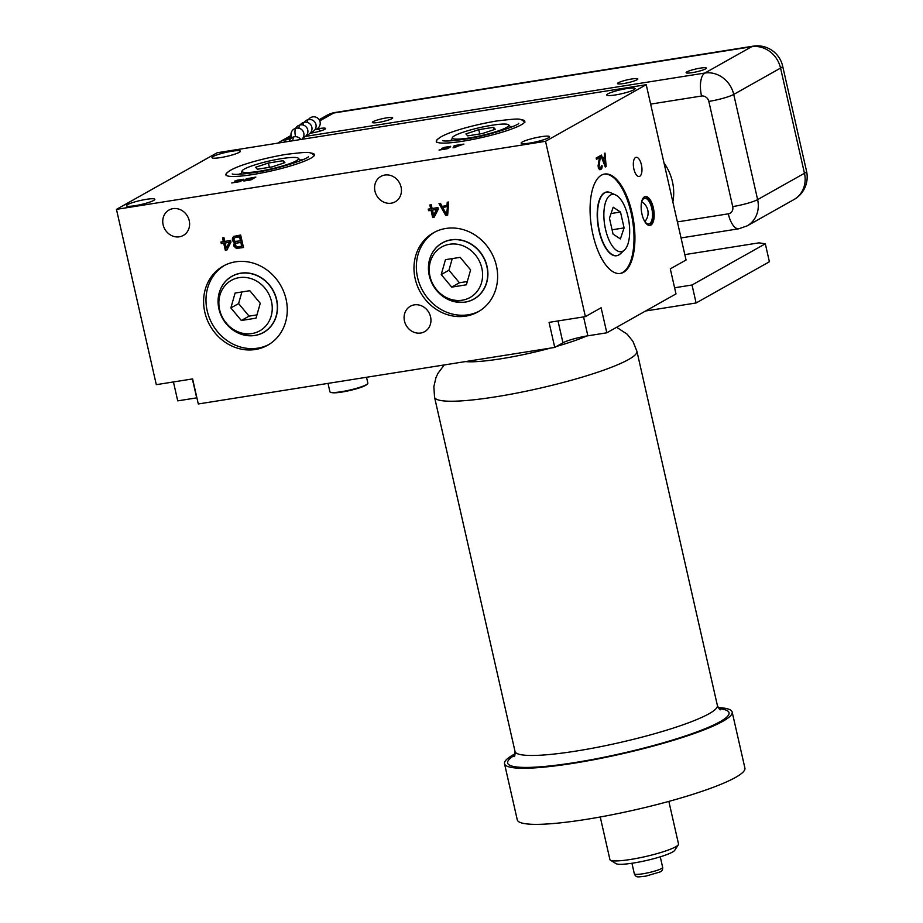 <?xml version="1.0" encoding="UTF-8"?>
<svg xmlns="http://www.w3.org/2000/svg" width="923" height="923" viewBox="0 0 923 923"><rect width="100%" height="100%" fill="white"/><g stroke="black" fill="none" stroke-linecap="round" stroke-linejoin="round"><path stroke-width="1.38" d="M672.855 201.941A47.731 42.735 60.7 0 0 672.452 181.796A47.731 42.735 -119.3 0 0 663.995 162.921M562.961 342.802L554.746 347.417L198.295 403.962L192.607 378.915L156.299 384.672L116.46 209.359L217.147 152.757L646.227 84.697L686.054 260.009L670.306 268.858L675.994 293.906L606.815 332.799L587.859 335.81A19.406 2.723 -12.8 0 0 562.961 342.802L558 320.95M173.432 381.96L177.735 400.87L196.68 397.859L192.376 378.949M684.831 254.621L759.006 242.853L765.317 243.799L692.019 285.011L674.598 287.768M692.019 285.011L696.104 302.975L645.627 310.982M765.317 243.799L769.39 261.763L696.104 302.975M328.011 383.38L329.915 391.767A19.452 2.723 -12.8 0 0 330.642 392.287A19.452 2.723 -12.8 0 0 341.337 391.71A19.452 2.723 -12.8 0 0 367.423 383.933A19.452 2.723 -12.8 0 0 367.862 383.149L366.523 377.276M367.423 383.933L366.569 384.706A18.414 2.584 167.2 0 1 341.868 392.056A18.414 2.584 167.2 0 1 331.749 392.61L330.642 392.287M116.46 209.359L545.539 141.3L585.378 316.612L601.115 307.763L606.815 332.799M554.746 347.417L549.058 322.369L585.378 316.612M189.227 220.655A14.583 13.049 60.7 0 1 183.319 235.434A14.583 13.049 60.7 0 1 163.129 224.797A14.583 13.049 60.7 0 1 169.036 210.017A14.583 13.049 60.7 0 1 189.227 220.655M430.568 316.877A14.583 13.049 60.7 0 1 424.661 331.657A14.583 13.049 60.7 0 1 404.47 321.019A14.583 13.049 60.7 0 1 410.377 306.24A14.583 13.049 60.7 0 1 430.568 316.877M401.067 187.046A14.583 13.049 60.7 0 1 395.159 201.825A14.583 13.049 60.7 0 1 374.969 191.188A14.583 13.049 60.7 0 1 380.876 176.408A14.583 13.049 60.7 0 1 401.067 187.046M255.394 349.494A45.389 40.647 -119.3 0 0 267.682 345.237A45.389 40.647 -119.3 0 0 283.961 292.314A45.389 40.647 -119.3 0 0 235.48 261.844A45.389 40.647 -119.3 0 0 223.193 266.101A45.389 40.647 -119.3 0 0 206.914 319.023A45.389 40.647 -119.3 0 0 255.394 349.494M465.757 316.127A45.389 40.647 -119.3 0 0 478.045 311.87A45.389 40.647 -119.3 0 0 494.324 258.948A45.389 40.647 -119.3 0 0 445.844 228.466A45.389 40.647 -119.3 0 0 433.556 232.734A45.389 40.647 -119.3 0 0 417.277 285.645A45.389 40.647 -119.3 0 0 465.757 316.127M445.728 215.463L447.655 215.151L448.682 202.022L447.228 202.252L446.997 205.598L442.152 206.371L440.456 203.325L439.013 203.556L445.728 215.463L447.678 214.909M234.604 242.599L233.877 246.037L236.415 248.391L243.487 247.537L240.649 235.019L233.692 236.403L232.423 238.538L232.665 240.707L234.061 242.414L235.203 242.264L234.234 244.63L235.873 247.399L238.296 248.125L243.441 247.306M434.11 217.309L438.287 209.186L437.917 207.594L432.114 208.517L431.272 204.779L429.818 205.01L430.672 208.736L428.249 209.129L428.607 210.721L431.029 210.34L432.668 217.54L434.11 217.309M226.804 250.191L230.969 242.08L230.612 240.476L224.808 241.399L223.954 237.673L222.512 237.903L223.354 241.63L220.932 242.011L221.301 243.614L223.712 243.222L225.35 250.421L226.804 250.191M545.539 141.3L646.227 84.697M228.835 171.516A45.389 6.369 -12.8 0 0 225.904 174.724A45.389 6.369 -12.8 0 0 252.556 174.574A45.389 6.369 -12.8 0 0 314.443 154.603A45.389 6.369 -12.8 0 0 310.416 152.987M439.198 138.15A45.389 6.369 -12.8 0 0 436.267 141.357A45.389 6.369 -12.8 0 0 462.919 141.196A45.389 6.369 -12.8 0 0 524.795 121.236A45.389 6.369 -12.8 0 0 520.768 119.621M522.303 141.98A14.583 2.042 -12.8 0 0 521.137 143.134A14.583 2.042 -12.8 0 0 532.675 142.557A14.583 2.042 -12.8 0 0 548.4 137.839A14.583 2.042 -12.8 0 0 549.566 136.685A14.583 2.042 -12.8 0 0 538.017 137.262A14.583 2.042 -12.8 0 0 522.303 141.98M127.582 204.594A14.583 2.042 -12.8 0 0 126.416 205.748A14.583 2.042 -12.8 0 0 137.965 205.171A14.583 2.042 -12.8 0 0 153.679 200.453A14.583 2.042 -12.8 0 0 154.845 199.299A14.583 2.042 -12.8 0 0 143.296 199.876A14.583 2.042 -12.8 0 0 127.582 204.594M607.876 93.869A14.583 2.042 -12.8 0 0 606.711 95.023A14.583 2.042 -12.8 0 0 618.26 94.446A14.583 2.042 -12.8 0 0 633.974 89.727A14.583 2.042 -12.8 0 0 635.139 88.573A14.583 2.042 -12.8 0 0 623.59 89.15A14.583 2.042 -12.8 0 0 607.876 93.869M213.155 156.483A14.583 2.042 -12.8 0 0 211.99 157.637A14.583 2.042 -12.8 0 0 223.539 157.06A14.583 2.042 -12.8 0 0 239.253 152.341A14.583 2.042 -12.8 0 0 240.43 151.176A14.583 2.042 -12.8 0 0 228.881 151.764A14.583 2.042 -12.8 0 0 213.155 156.483M245.806 179.731L243.061 180.677L243.926 180.977L250.837 179.927L255.867 177.089L247.456 178.601L245.206 179.477L245.841 179.927M453.066 147.842L463.911 144.092L454.231 145.626L453.066 147.842M241.041 180.354L235.988 180.85L243.349 179.247L237.061 180.25L234.407 181.45L240.995 180.573L239.276 181.543L231.731 182.95L239.957 181.646L242.737 180.077L241.041 180.354L241.18 180.954M448.359 147.461L443.305 147.968L450.666 146.365L444.367 147.357L441.713 148.557L448.301 147.692L446.594 148.649L439.036 150.068L447.263 148.765L450.055 147.195L448.359 147.461L448.497 148.072M632.036 212.763A50.327 21.264 81 0 0 604.623 174.043A50.327 21.264 81 0 0 592.97 234.73A50.327 21.264 81 0 0 620.394 273.439A50.327 21.264 81 0 0 632.036 212.763M653.346 207.79A14.63 6.184 -99 0 1 649.954 225.431A14.63 6.184 -99 0 1 641.981 214.171A14.63 6.184 -99 0 1 645.373 196.53A14.63 6.184 -99 0 1 653.346 207.79M641.416 164.79A9.703 4.096 -99 0 1 639.166 176.489A9.703 4.096 -99 0 1 633.882 169.024A9.703 4.096 -99 0 1 636.132 157.325A9.703 4.096 -99 0 1 641.416 164.79M605.315 167.005L606.157 166.532L604.992 153.068L604.357 153.426L604.669 156.852L602.569 158.041L601.415 155.076L600.792 155.433L605.315 167.005M600.25 157.233L599.95 155.895L596.177 158.018L596.477 159.356L599.419 157.706L598.092 165.955L598.704 168.621L599.904 169.751L601.692 168.747L602.165 166.671L602.027 165.552L601.508 165.84L600.4 168.274L598.981 167.259L600.25 157.233L598.865 157.452L598.669 156.622M619.921 273.508A50.327 21.264 -99 0 0 631.113 212.913A50.327 21.264 81 0 0 604.161 174.124M624.398 250.098A28.959 12.241 81 0 0 628.863 221.151A28.959 12.241 81 0 0 615.664 194.995A28.959 12.241 81 0 0 610.426 195.099A28.959 12.241 81 0 0 605.534 229.389A28.959 12.241 81 0 0 623.129 251.033A28.959 12.241 81 0 0 624.398 250.098L620.291 253.871A32.167 13.591 -99 0 1 618.883 254.91A32.259 13.637 81 0 0 618.941 254.875M608.995 192.157A32.259 13.637 81 0 0 607.611 191.961A32.259 13.637 81 0 0 604.496 192.745A32.259 13.637 81 0 0 598.796 229.758A32.259 13.637 81 0 0 617.695 255.475A32.259 13.637 81 0 0 618.652 255.036M613.057 234.096L620.383 238.919L624.098 227.889L620.498 212.036L613.172 207.214L609.457 218.243L613.057 234.096M620.498 212.036L611.049 213.536M624.098 227.889L612.087 229.792M644.704 196.726A14.549 6.149 -99 0 1 652.388 207.952A14.549 6.149 -99 0 1 649.261 225.454M644.335 220.782A12.968 5.48 81 0 0 648.765 223.943A12.968 5.48 81 0 0 651.765 208.298A12.968 5.48 81 0 0 644.704 198.318A12.968 5.48 81 0 0 641.462 202.691M606.157 166.532L605.188 166.682M602.569 158.041L601.854 158.145M604.011 158.11L603.942 157.268M602.154 158.906L604.796 157.983L605.488 165.702L602.915 159.044L602.246 159.148M605.488 165.702L604.842 165.805M602.915 159.044L604.796 157.983M598.831 165.54L598.104 165.655M598.865 166.728L598.208 166.832M598.981 167.259L598.3 167.363M599.373 167.94L598.519 168.078M599.812 168.298L600.4 168.274M602.165 166.671L601.473 166.786M601.992 167.974L600.596 168.159M601.692 168.747L600.296 168.967L600.596 168.194M601.011 169.428L599.696 169.636M599.662 169.613L600.296 168.967M599.419 157.706L596.362 158.86M296.168 160.856A28.959 4.061 -12.8 0 0 298.314 158.248A28.959 4.061 -12.8 0 0 274.396 159.921A28.959 4.061 -12.8 0 0 244.318 169.082A28.959 4.061 -12.8 0 0 242.022 171.032A28.959 4.061 -12.8 0 0 263.816 170.455A28.959 4.061 -12.8 0 0 296.168 160.856M268.408 163.025L255.544 167.294L257.379 169.232L272.066 166.901L284.93 162.633L283.107 160.694L268.408 163.025L269.389 167.328M283.107 160.694L283.638 163.059M506.531 127.478A28.959 4.061 -12.8 0 0 508.677 124.882A28.959 4.061 -12.8 0 0 484.76 126.555A28.959 4.061 -12.8 0 0 454.67 135.704A28.959 4.061 -12.8 0 0 452.374 137.665A28.959 4.061 -12.8 0 0 474.168 137.077A28.959 4.061 -12.8 0 0 506.531 127.478M478.772 129.658L465.907 133.927L467.742 135.866L482.429 133.535L495.293 129.266L493.459 127.328L478.772 129.658L479.752 133.962M493.459 127.328L494.001 129.693M245.749 179.177L245.91 179.904M246.303 178.958L246.487 179.766M244.053 180.216L244.226 180.943M245.437 180.516L251.529 178.947L245.483 180.77M246.764 179.189L253.779 177.678L246.764 179.189M454.231 145.626L454.301 147.645M454.462 147.449L455.177 146.169L459.539 145.476L454.508 147.611M234.892 180.977L235.019 181.566M442.198 148.095L442.336 148.684M224.393 265.455A45.389 40.647 60.7 0 0 209.567 318.389A45.389 40.647 60.7 0 0 257.771 348.156A45.389 40.647 -119.3 0 0 268.858 344.544M240.349 333.93A32.259 28.89 -119.3 0 0 253.975 335.603A32.259 28.89 -119.3 0 0 276.692 299.756A32.259 28.89 -119.3 0 0 253.987 274.281A32.259 28.89 -119.3 0 0 224.301 282.807A32.259 28.89 -119.3 0 0 218.647 295.337M271.489 301.486A28.959 25.936 -119.3 0 0 239.207 277.638A28.959 25.936 -119.3 0 0 219.628 309.713A28.959 25.936 -119.3 0 0 251.91 333.561A28.959 25.936 -119.3 0 0 271.489 301.486M235.1 293.041L230.865 307.924L241.33 320.489L256.029 318.158L260.251 303.263L249.787 290.71L235.1 293.041M241.895 291.956L238.596 303.586L249.06 316.139L256.952 314.893M230.865 307.924L238.596 303.586M241.33 320.489L249.06 316.139M434.756 232.088A45.389 40.647 60.7 0 0 419.93 285.022A45.389 40.647 60.7 0 0 468.134 314.789A45.389 40.647 -119.3 0 0 479.222 311.178M450.712 300.552A32.259 28.89 -119.3 0 0 464.338 302.236A32.259 28.89 -119.3 0 0 487.056 266.378A32.259 28.89 -119.3 0 0 464.338 240.915A32.259 28.89 -119.3 0 0 434.652 249.441A32.259 28.89 -119.3 0 0 429.01 261.959M481.841 268.12A28.959 25.936 -119.3 0 0 449.57 244.26A28.959 25.936 -119.3 0 0 429.991 276.346A28.959 25.936 -119.3 0 0 462.273 300.194A28.959 25.936 -119.3 0 0 481.841 268.12M445.451 259.675L441.229 274.558L451.693 287.122L466.38 284.792L470.615 269.897L460.15 257.344L445.451 259.675M452.258 258.59L448.959 270.208L459.423 282.773L467.315 281.527M441.229 274.558L448.959 270.208M451.693 287.122L459.423 282.773M439.74 203.441L446.328 215.128M446.997 205.598L447.817 202.16M447.597 206.36L446.455 214.24L442.636 207.398L447.597 206.36L446.455 214.24M442.636 207.398L446.997 206.706M234.177 242.945L234.788 242.611M234.061 242.414L235.203 242.264M233.092 241.468L234.661 242.08M232.665 240.707L233.692 241.122M232.365 239.369L232.965 239.034L233.265 240.361M232.423 238.538L233.023 238.192L232.965 239.034M232.908 237.349L233.507 237.015L233.023 238.192M234.177 236.207L233.507 237.015M237.684 248.46L238.296 248.125M236.415 248.391L237.026 248.045M235.273 247.745L235.873 247.399M234.304 246.787L234.904 246.453M233.877 246.037L234.477 245.691M233.634 244.964L234.234 244.63M233.692 244.133L234.304 243.787M236.23 243.176L241.434 242.103L242.276 245.83L241.676 246.176L237.084 246.903L235.146 244.999L236.23 243.176L240.834 242.449L241.676 246.176M234.961 237.58L240.165 236.507L241.076 240.511L240.465 240.845L235.088 241.422L233.877 239.403L234.961 237.58L239.553 236.853L240.465 240.845M240.834 242.449L241.434 242.103M239.553 236.853L240.165 236.507M432.668 217.54L434.248 217.043M431.029 210.34L431.629 210.006L433.268 217.193M428.607 210.721L431.629 210.006M428.907 209.025L429.218 210.386M430.672 208.736L431.272 208.402L430.476 204.906M432.483 210.109L437.202 209.117L433.625 215.174L432.483 210.109L436.591 209.463L433.625 215.174M436.591 209.463L437.202 209.117M225.35 250.421L226.943 249.925M223.712 243.222L224.324 242.887L225.95 250.075M221.301 243.614L224.324 242.887M221.589 241.907L221.901 243.268M223.354 241.63L223.954 241.284L223.17 237.788M225.166 242.991L229.885 241.999L226.32 248.056L225.166 242.991L229.285 242.345L226.32 248.056M229.285 242.345L229.885 241.999M718.221 707.595A116.725 16.372 -12.8 0 1 732.17 712.014A116.725 16.372 -12.8 0 1 722.824 721.301A116.725 16.372 167.2 0 1 596.985 759.11A116.725 16.372 167.2 0 1 504.523 763.736A116.725 16.372 167.2 0 1 513.857 754.449A116.725 16.372 -12.8 0 1 515.184 753.722M732.17 712.014L744.919 768.121A116.725 16.372 -12.8 0 1 735.573 777.397A116.725 16.372 167.2 0 1 609.734 815.205A116.725 16.372 167.2 0 1 517.261 819.832L504.523 763.736M610.426 860.178L616.056 863.64A30.401 4.257 167.2 0 0 641.785 861.505A30.401 4.257 167.2 0 0 672.486 852.067A30.401 4.257 -12.8 0 0 674.748 850.314L678.336 844.741A35.178 4.927 -12.8 0 1 675.705 846.783A35.178 4.927 167.2 0 1 640.193 857.698A35.178 4.927 167.2 0 1 610.426 860.178A35.178 4.927 167.2 0 1 609.918 859.567L600.25 816.982M678.336 844.741A35.178 4.927 -12.8 0 0 678.52 843.991L668.852 801.406M782.635 66.018L806.54 171.205A25.936 3.634 167.2 0 1 804.464 173.27L780.558 68.083A25.936 3.634 167.2 0 0 782.635 66.018A25.936 25.936 0 0 0 753.283 46.15L335.349 112.444A25.936 10.961 81 0 0 333.722 113.021L751.657 46.727A25.936 23.225 60.7 0 1 780.558 68.083L733.727 94.423A25.936 23.225 -119.3 0 0 704.814 73.055L305.421 136.408M753.283 46.15A25.936 10.961 81 0 0 751.657 46.727L704.814 73.055A19.406 8.203 -99 0 0 701.538 96.027L650.634 104.103M631.736 78.986A10.43 1.465 -12.8 0 0 617.522 83.566A10.43 1.465 -12.8 0 0 623.636 83.532A10.43 1.465 -12.8 0 0 637.851 78.951A10.43 1.465 -12.8 0 0 631.736 78.986M386.552 117.879A10.43 1.465 -12.8 0 0 372.327 122.459A10.43 1.465 -12.8 0 0 378.453 122.424A10.43 1.465 -12.8 0 0 392.667 117.844A10.43 1.465 -12.8 0 0 386.552 117.879M316.751 129.024A10.372 1.454 167.2 0 1 319.473 128.528A10.372 1.454 167.2 0 1 325.565 128.493A10.372 1.454 167.2 0 1 311.42 133.05A10.372 1.454 167.2 0 1 310.082 133.247M700.257 68.129A10.372 1.454 167.2 0 1 706.349 68.094A10.372 1.454 167.2 0 1 692.204 72.652A10.372 1.454 167.2 0 1 686.112 72.686A10.372 1.454 167.2 0 1 700.257 68.129M587.859 335.81L583.567 316.901M618.883 254.91A32.167 13.591 -99 0 1 599.339 230.865A32.167 13.591 -99 0 1 604.773 192.803A32.167 13.591 -99 0 1 610.588 192.688L607.611 191.961M276.496 299.825A32.167 28.798 60.7 0 1 254.76 335.441A32.167 28.798 60.7 0 1 218.924 308.963A32.167 28.798 60.7 0 1 240.649 273.335A32.167 28.798 60.7 0 1 276.496 299.825M486.859 266.459A32.167 28.798 60.7 0 1 465.123 302.075A32.167 28.798 60.7 0 1 429.276 275.585A32.167 28.798 60.7 0 1 451.012 239.968A32.167 28.798 60.7 0 1 486.859 266.459M586.659 336.007A71.59 10.038 167.2 0 1 556.557 346.402M550.489 348.098A71.59 10.038 167.2 0 1 465.319 361.597M616.633 327.284L627.179 334.207L632.936 341.372L636.905 351.236A103.757 14.549 -12.8 0 1 628.598 359.497A103.757 14.549 167.2 0 1 516.742 393.094A103.757 14.549 167.2 0 1 434.548 397.213L515.022 751.449A103.757 14.549 167.2 0 0 597.216 747.33A103.757 14.549 167.2 0 0 709.083 713.721A103.757 14.549 -12.8 0 0 717.379 705.472C718.89 708.668 719.894 710.099 720.378 709.787M719.005 708.679A113.506 15.91 -12.8 0 1 719.952 721.763A113.506 15.91 167.2 0 1 576.483 762.294A113.506 15.91 167.2 0 1 514.942 755.037M661.503 868.555A14.526 2.042 167.2 0 1 645.846 873.25A14.526 2.042 167.2 0 1 634.332 873.827C636.374 878.2 637.966 876.781 645.881 876.135L660.164 871.912C661.987 871.243 662.818 869.731 662.668 867.389A14.526 2.042 -12.8 0 1 661.503 868.555M708.829 101.403A19.406 2.723 -12.8 0 0 733.727 94.423L757.621 199.61A25.936 23.225 -119.3 0 1 747.111 225.893L738.873 228.766A19.406 8.203 81 0 1 728.305 213.836A6.542 5.85 -119.3 0 0 732.724 206.59L708.829 101.403A6.542 5.85 -119.3 0 0 701.538 96.027M677.401 221.912L728.305 213.836M290.641 138.762L286.88 139.35A25.936 23.225 -119.3 0 0 279.865 141.784L277.696 143.157M335.349 112.444A25.936 25.936 0 0 0 326.696 115.456A25.936 23.225 60.7 0 1 333.722 113.021L319.762 120.867M291.391 136.823L286.88 139.35A19.406 8.203 -99 0 0 284.48 142.073M732.724 206.59A19.406 2.723 -12.8 0 0 757.621 199.61L804.464 173.27A25.936 23.225 60.7 0 1 793.953 199.564A25.936 25.936 0 0 0 806.54 171.205M307.186 122.367A6.484 2.273 -99.8 0 1 308.213 119.69A6.484 2.273 -99.8 0 1 308.536 119.563A6.484 6.484 0 0 0 304.302 122.263M303.079 125.043A6.484 2.273 -99.8 0 1 304.105 122.367A6.484 2.273 -99.8 0 1 304.428 122.24A6.484 6.484 0 0 0 300.194 124.94M303.217 137.539A6.484 6.484 0 0 0 307.74 129.855A6.484 6.484 0 0 0 300.321 124.917A6.484 2.273 80.2 0 0 298.937 128.239M301.856 139.327A6.484 6.484 0 0 0 296.364 128.159A6.484 2.273 80.2 0 0 295.614 136.685M300.736 139.5A6.484 6.484 0 0 0 294.287 136.777A6.484 2.273 80.2 0 0 292.891 140.746M620.291 253.871L617.695 255.475M615.664 194.995L610.588 192.688M644.854 221.555A12.968 12.968 0 0 0 641.716 201.802M314.593 155.549C309.205 151.776 311.686 151.441 286.442 154.326C257.125 159.241 223.747 169.324 226.17 175.635M299.94 159.979L302.606 159.829M308.409 156.645L308.42 156.633C308.328 158.894 276.635 169.544 253.86 172.636C241.191 174.389 233.969 174.828 232.215 173.951M238.838 174.309L241.295 173.305M298.314 158.248L300.575 160.66M242.022 171.032L241.018 174.193M524.956 122.182C519.568 118.409 522.037 118.075 496.805 120.959C467.488 125.874 434.098 135.958 436.533 142.269M510.304 126.613L512.969 126.451M518.772 123.278L518.784 123.267C518.691 125.516 486.998 136.177 464.223 139.269C451.555 141.023 444.332 141.45 442.567 140.584M449.189 140.942L451.659 139.938M508.677 124.882L510.938 127.293M452.374 137.665L451.382 140.815M224.301 282.807C218.659 290.295 216.859 299.006 218.913 308.951C224.681 327.146 236.369 336.03 253.975 335.603M434.652 249.441C429.01 256.929 427.222 265.639 429.276 275.585C435.045 293.768 446.732 302.663 464.338 302.236M444.251 364.943L437.929 373.365L435.944 377.669L433.856 386.633L434.548 397.213M636.905 351.236L717.379 705.472M514.192 756.629L514.192 756.641C514.769 756.698 515.046 754.968 515.022 751.449M631.932 863.259L634.332 873.827M660.268 856.821L662.668 867.389M681.036 237.938L738.873 228.766M793.953 199.564L747.111 225.893M326.696 115.456L319.15 119.702M291.045 135.496L279.865 141.784M314.962 129.647A6.484 6.484 0 0 0 320.131 122.159A6.484 6.484 0 0 0 308.409 119.586M320.789 130.87A6.484 6.484 0 0 0 316.047 129.335M311.155 132.254A6.484 6.484 0 0 0 310.659 133.166M310.855 132.324A6.484 6.484 0 0 0 315.666 123.59A6.484 6.484 0 0 0 308.536 119.563M306.748 135A6.484 6.484 0 0 0 311.559 126.266A6.484 6.484 0 0 0 304.428 122.24M300.321 124.917A6.484 6.484 0 0 0 295.66 128.32M296.364 128.159A6.484 6.484 0 0 0 291.818 137.758M294.287 136.777A6.484 6.484 0 0 0 289.164 141.334"/></g></svg>
